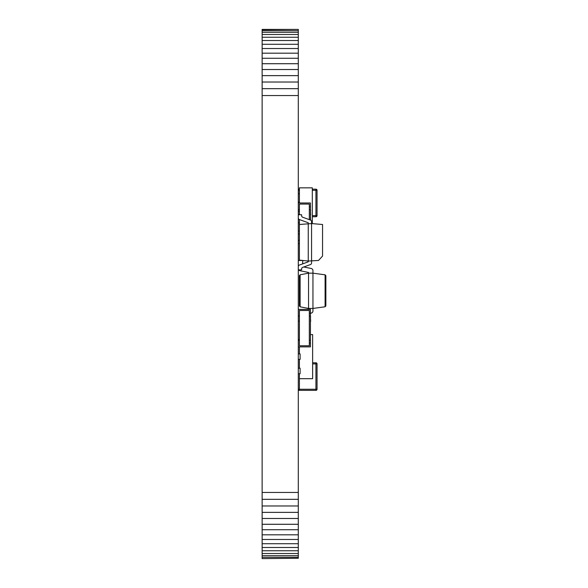 <?xml version="1.0" encoding="UTF-8"?>
<svg xmlns="http://www.w3.org/2000/svg" width="588" height="588" viewBox="0 0 588 588"><rect width="100%" height="100%" fill="white"/><g stroke="black" fill="none" stroke-linecap="round" stroke-linejoin="round"><path stroke-width="0.88" d="M262.138 558.6L298.3 558.269L262.138 558.6M262.138 29.731L298.3 29.4L262.138 29.4L262.138 557.284L298.3 557.284L298.3 558.269M262.138 557.284L262.138 558.269M262.138 555.682L298.3 555.682L298.3 557.284M262.138 553.499L298.3 553.499L298.3 555.682M262.138 550.75L298.3 550.75L298.3 553.499M262.138 547.479L298.3 547.479L298.3 550.75M262.138 543.716L298.3 543.716L298.3 547.479M262.138 539.475L298.3 539.475L298.3 543.716M262.138 534.808L298.3 534.808L298.3 539.475M262.138 529.729L298.3 529.729L298.3 534.808M262.138 524.283L298.3 524.283L298.3 529.729M262.138 518.484L298.3 518.484L298.3 524.283M262.138 512.369L298.3 512.369L298.3 518.484M262.138 505.974L298.3 505.974L298.3 512.369M262.138 499.322L298.3 499.322L298.3 505.974M262.138 492.45L298.3 492.45L298.3 499.322M262.138 95.55L298.3 95.55L298.3 492.45M262.138 88.678L298.3 88.678L298.3 95.55M262.138 82.026L298.3 82.026L298.3 88.678M262.138 75.632L298.3 75.632L298.3 82.026M262.138 69.516L298.3 69.516L298.3 75.632M262.138 63.717L298.3 63.717L298.3 69.516M262.138 58.271L298.3 58.271L298.3 63.717M262.138 53.192L298.3 53.192L298.3 58.271M262.138 48.525L298.3 48.525L298.3 53.192M262.138 44.284L298.3 44.284L298.3 48.525M262.138 40.521L298.3 40.521L298.3 44.284M262.138 37.25L298.3 37.25L298.3 40.521M262.138 34.501L298.3 34.501L298.3 37.25M262.138 32.318L298.3 32.318L298.3 34.501M262.138 30.716L298.3 30.716L298.3 32.318M298.3 29.731L298.3 30.716M317.042 389.256L317.042 363.899A1.103 1.103 0 0 0 315.94 362.796L315.94 390.358A1.103 1.103 0 0 0 317.042 389.256L299.402 389.256L299.402 378.694L312.632 378.694L312.632 334.594L310.648 334.594M299.402 378.694L299.402 373.733M299.402 368.22L299.402 359.4M299.402 353.888L299.402 346.876M298.3 339.555L299.402 339.555M298.3 359.4L300.093 359.4L300.093 353.888L298.3 353.888M298.3 373.733L300.093 373.733L300.093 368.22L298.3 368.22M307.34 309.391L308.538 309.148L307.34 309.391L308.538 309.148L308.538 308.443L300.115 306.818L299.402 305.951L299.402 275.654L300.115 274.787L308.538 273.163L312.948 273.163L325.098 274.824L325.862 275.699L325.862 305.907L325.098 306.782L325.098 274.824M298.704 269.87A2.205 2.205 0 0 0 300.071 270.759L308.538 272.457L308.538 308.443L312.948 308.443L325.098 306.782M298.3 316.006L299.402 316.006L299.402 310.493L299.402 345.773L309.325 345.773L309.325 310.493L299.402 310.493L309.325 310.493L309.325 313.25L311.177 313.125A2.205 2.205 0 0 0 312.948 310.956L312.948 270.649A2.205 2.205 0 0 0 311.177 268.481L304.481 267.143L311.177 268.481M298.3 321.121L299.402 321.121M298.3 346.876L310.427 346.876L310.427 340.261L309.325 340.261L309.325 316.006L310.427 316.006L310.427 313.25L311.177 313.125L310.427 313.272L310.427 309.391L298.3 309.391M302.71 263.85L302.71 260.484L298.3 260.484M303.9 266.937A2.205 2.205 0 0 0 304.481 267.143M300.071 270.759L308.538 272.457M312.948 273.163L312.948 270.649M315.94 362.796L312.632 362.796M298.3 389.256A1.103 1.103 0 0 0 299.402 390.358L299.402 389.256L298.3 389.256M315.94 390.358L299.402 390.358M315.94 189.174L315.94 215.634L317.042 215.634A1.103 1.103 0 0 1 315.94 216.737A1.103 1.103 0 0 0 317.042 215.634L317.042 190.277A1.103 1.103 0 0 0 315.94 189.174L312.301 189.174M312.301 216.737L315.94 216.737L312.301 216.737M299.417 189.174L299.402 189.174A1.103 1.103 0 0 0 298.3 190.277L299.402 190.277L299.402 189.174M298.3 266.614A1.654 1.654 0 0 1 299.388 265.063L308.252 261.836L308.252 261.05L318.527 260.455L322.555 256.067L322.555 224.498L311.559 223.558L311.559 221.61A1.654 1.654 0 0 0 310.471 220.059L302.695 217.229A1.654 1.654 0 0 1 301.607 215.678L301.607 214.745L298.3 214.745M298.3 269.87L301.607 269.87L301.607 268.929A1.654 1.654 0 0 1 302.695 267.378L310.471 264.549A1.654 1.654 0 0 0 311.559 262.998L311.559 223.565L299.402 224.498L299.402 260.109L308.252 261.05L308.252 222.771L299.388 219.544L299.402 224.498M298.3 217.994A1.654 1.654 0 0 0 299.388 219.544M310.427 343.017L309.325 343.017L309.325 345.773L299.402 345.773L299.402 340.261L298.3 340.261M310.427 316.006L310.427 340.261M310.427 339.555L310.427 334.307M310.427 333.22L310.427 328.471M310.427 327.678L310.427 322.437M310.648 316.961L310.427 316.498M310.648 321.445L310.427 316.895M299.402 202.978L299.417 187.837L312.301 187.837L312.301 223.624M298.3 222.837L299.402 222.837M298.3 214.436L299.402 214.436M299.402 243.564L298.3 243.564M299.402 190.277L299.402 193.717L298.3 193.717M299.417 202.118L298.3 202.118M298.3 209.593L299.402 209.593L299.402 204.08L309.325 204.08L309.325 206.836L310.427 206.836L310.427 209.593L309.325 209.593L309.325 219.64L309.325 204.08L299.402 204.08L299.402 214.745M299.402 240.463L298.3 240.463M298.3 233.848L299.402 233.848M310.427 206.836L310.427 202.978L298.3 202.978M310.427 209.593L310.427 220.044M310.648 220.132L310.427 216.024M310.648 210.548L310.427 210.085M310.648 215.032L310.427 210.482M299.402 231.04L298.3 231.04M298.3 211.276L299.402 211.276M300.115 306.818L300.115 274.787M317.042 363.899L312.632 363.899M317.042 190.277L312.301 190.277M315.94 216.737L315.94 215.634L312.301 215.634"/></g></svg>
